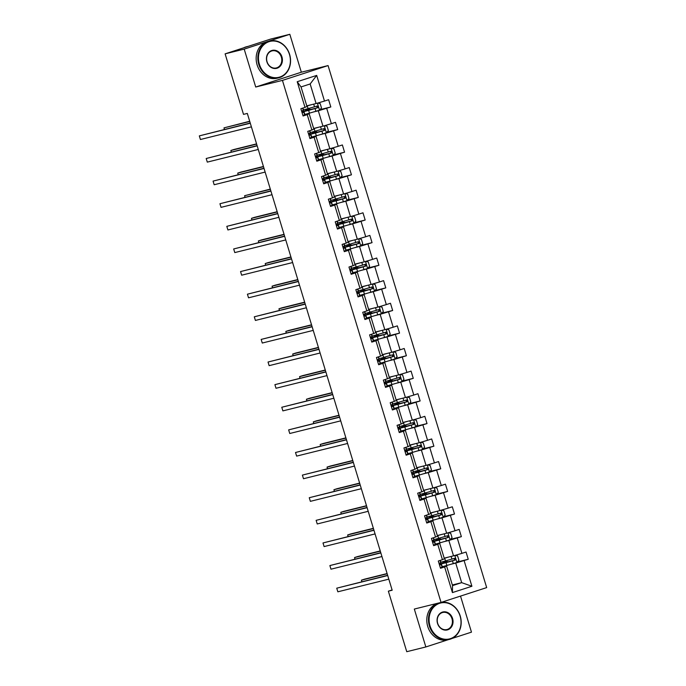 <?xml version="1.0" encoding="UTF-8"?>
<svg xmlns="http://www.w3.org/2000/svg" width="686" height="686" viewBox="0 0 686 686"><rect width="100%" height="100%" fill="white"/><g stroke="black" fill="none" stroke-linecap="round" stroke-linejoin="round"><path stroke-width="1.03" d="M289.826 34.3L244.199 49.118L255.715 87.028L301.343 72.21L289.826 34.3L270.738 39.042L225.111 53.851L243.504 114.373L247.32 113.43L392.178 590.226L388.362 591.178L406.755 651.7L425.843 646.958L448.19 639.704M301.343 72.21L328.071 65.573L486.674 587.602L441.047 602.419L282.443 80.391L328.071 65.573M452.048 638.452L471.471 632.149L460.52 596.1M244.199 49.118L225.111 53.851M306.779 105.85L316.1 103.543L310.158 83.966L316.692 75.4L324.487 101.065L328.62 99.719L330.824 106.965L319.968 109.666M316.1 103.543L324.487 101.065M313.648 128.471L322.977 126.155L318.304 110.789L330.824 106.965M326.69 108.311L331.364 123.677L335.488 122.331L337.692 129.585L326.836 132.278M320.525 151.083L329.846 148.768L325.173 133.401L337.692 129.585M333.559 130.923L338.232 146.29L342.365 144.952L344.561 152.198L333.713 154.89M327.394 173.695L336.715 171.38L332.05 156.014L344.561 152.198M340.436 153.535L345.101 168.91L349.234 167.564L351.438 174.81L340.582 177.511M334.262 196.316L343.583 194.001L338.918 178.634L351.438 174.81M347.305 176.156L351.969 191.523L356.103 190.176L358.306 197.431L347.45 200.123M341.131 218.928L350.46 216.613L345.787 201.247L358.306 197.431M354.173 198.769L358.847 214.135L362.98 212.797L365.175 220.043L354.319 222.736M348.008 241.541L357.329 239.225L352.664 223.859L365.175 220.043M361.05 221.381L365.715 236.747L369.848 235.409L372.052 242.655L361.196 245.356M354.876 264.161L364.197 261.846L359.533 246.48L372.052 242.655M367.919 244.002L372.584 259.368L376.717 258.022L378.921 265.276L368.065 267.969M361.745 286.774L371.075 284.458L366.401 269.092L378.921 265.276M374.788 266.614L379.461 281.98L383.585 280.643L385.789 287.888L374.933 290.581M368.622 309.386L377.943 307.071L373.27 291.704L385.789 287.888M381.656 289.226L386.329 304.593L390.463 303.255L392.658 310.501L381.81 313.193M375.491 331.998L384.812 329.692L380.147 314.325L392.658 310.501M388.533 311.847L393.198 327.213L397.331 325.867L399.535 333.122L388.679 335.814M382.359 354.619L391.68 352.304L387.015 336.937L399.535 333.122M395.402 334.459L400.067 349.826L404.2 348.488L406.404 355.734L395.548 358.426M389.228 377.231L398.557 374.916L393.884 359.55L406.404 355.734M402.27 357.072L406.944 372.438L411.068 371.1L413.272 378.346L402.416 381.039M396.105 399.844L405.426 397.537L400.753 382.171L413.272 378.346M409.139 379.692L413.812 395.059L417.945 393.713L420.149 400.958L409.293 403.66M402.974 422.465L412.295 420.149L407.63 404.783L420.149 400.958M416.016 402.305L420.681 417.671L424.814 416.333L427.018 423.579L416.162 426.272M409.842 445.077L419.163 442.762L414.498 427.395L427.018 423.579M422.885 424.917L427.55 440.283L431.683 438.946L433.886 446.192L423.03 448.884M416.719 467.689L426.04 465.382L421.367 450.007L433.886 446.192M429.753 447.538L434.427 462.904L438.56 461.558L440.755 468.804L429.899 471.505M423.588 490.31L432.909 487.995L428.244 472.628L440.755 468.804M436.63 470.15L441.295 485.517L445.428 484.17L447.632 491.425L436.776 494.117M430.456 512.922L439.777 510.607L435.113 495.241L447.632 491.425M443.499 492.762L448.164 508.129L452.297 506.791L454.501 514.037L443.645 516.73M437.325 535.534L446.655 533.219L441.981 517.853L454.501 514.037M450.368 515.375L455.041 530.75L459.166 529.403L461.369 536.649L450.513 539.35M444.202 558.155L453.523 555.84L448.85 540.474L461.369 536.649M457.236 537.995L461.91 553.362L466.043 552.016L468.238 559.27L457.39 561.963M452.348 584.969L461.669 582.654L455.727 563.086L468.238 559.27M464.113 560.608L471.908 586.264L452.426 592.593L444.622 566.936L440.498 568.274L438.294 561.028L442.427 559.69L437.754 544.324L433.621 545.662L431.425 538.416L435.55 537.069L430.885 521.703L426.752 523.049L424.548 515.795L428.681 514.457L424.017 499.091L419.883 500.428L417.68 493.183L421.813 491.845L417.139 476.478L413.006 477.816L410.811 470.57L414.936 469.224L410.271 453.858L406.138 455.204L403.934 447.949L408.067 446.612L403.402 431.245L399.269 432.583L397.065 425.337L401.199 423.999L396.525 408.633L392.401 409.971L390.197 402.725L394.33 401.379L389.657 386.012L385.523 387.358L383.328 380.113L387.453 378.766L382.788 363.4L378.655 364.746L376.451 357.492L380.584 356.154L375.919 340.788L371.786 342.125L369.583 334.879L373.716 333.533L369.042 318.167L364.918 319.513L362.714 312.267L366.847 310.921L362.174 295.555L358.041 296.901L355.837 289.646L359.97 288.309L355.305 272.942L351.172 274.28L348.968 267.034L353.101 265.696L348.437 250.33L344.303 251.668L342.1 244.422L346.233 243.076L341.559 227.709L337.426 229.055L335.231 221.801L339.356 220.463L334.691 205.097L330.558 206.435L328.354 199.189L332.487 197.851L327.822 182.485L323.689 183.822L321.485 176.576L325.618 175.23L320.945 159.864L316.821 161.21L314.617 153.956L318.75 152.618L314.077 137.251L309.943 138.589L307.748 131.343L311.873 130.006L307.208 114.639L303.075 115.977L300.871 108.731L305.004 107.385L297.21 81.728L316.692 75.4M311.873 130.006L313.845 129.114L309.18 113.747L304.764 114.845M309.18 113.747L307.208 114.639M313.888 111.887L318.304 110.789M322.977 126.155L331.364 123.677M318.75 152.618L320.722 151.735L316.049 136.368L311.633 137.466M316.049 136.368L314.077 137.251M320.756 134.499L325.173 133.401M329.846 148.768L338.232 146.29M325.618 175.23L327.591 174.347L322.917 158.981L318.501 160.078M322.917 158.981L320.945 159.864M327.625 157.111L332.05 156.014M336.715 171.38L345.101 168.91M332.487 197.851L334.459 196.959L329.795 181.593L325.37 182.69M329.795 181.593L327.822 182.485M334.502 179.732L338.918 178.634M343.583 194.001L351.969 191.523M339.356 220.463L341.328 219.58L336.663 204.214L332.247 205.311M336.663 204.214L334.691 205.097M341.371 202.344L345.787 201.247M350.46 216.613L358.847 214.135M346.233 243.076L348.205 242.192L343.532 226.826L339.116 227.924M343.532 226.826L341.559 227.709M348.239 224.957L352.664 223.859M357.329 239.225L365.715 236.747M353.101 265.696L355.074 264.805L350.409 249.438L345.984 250.536M350.409 249.438L348.437 250.33M355.108 247.577L359.533 246.48M364.197 261.846L372.584 259.368M359.97 288.309L361.942 287.425L357.277 272.059L352.853 273.148M357.277 272.059L355.305 272.942M361.985 270.19L366.401 269.092M371.075 284.458L379.461 281.98M366.847 310.921L368.819 310.038L364.146 294.671L359.73 295.769M364.146 294.671L362.174 295.555M368.854 292.802L373.27 291.704M377.943 307.071L386.329 304.593M373.716 333.533L375.688 332.65L371.015 317.284L366.598 318.381M371.015 317.284L369.042 318.167M375.722 315.423L380.147 314.325M384.812 329.692L393.198 327.213M380.584 356.154L382.556 355.271L377.892 339.896L373.467 340.993M377.892 339.896L375.919 340.788M382.599 338.035L387.015 336.937M391.68 352.304L400.067 349.826M387.453 378.766L389.425 377.883L384.76 362.517L380.344 363.614M384.76 362.517L382.788 363.4M389.468 360.647L393.884 359.55M398.557 374.916L406.944 372.438M394.33 401.379L396.302 400.495L391.629 385.129L387.213 386.227M391.629 385.129L389.657 386.012M396.337 383.26L400.753 382.171M405.426 397.537L413.812 395.059M401.199 423.999L403.171 423.108L398.506 407.741L394.081 408.839M398.506 407.741L396.525 408.633M403.205 405.88L407.63 404.783M412.295 420.149L420.681 417.671M408.067 446.612L410.039 445.728L405.375 430.362L400.95 431.46M405.375 430.362L403.402 431.245M410.082 428.493L414.498 427.395M419.163 442.762L427.55 440.283M414.936 469.224L416.916 468.341L412.243 452.974L407.827 454.072M412.243 452.974L410.271 453.858M416.951 451.105L421.367 450.007M426.04 465.382L434.427 462.904M421.813 491.845L423.785 490.953L419.112 475.587L414.696 476.684M419.112 475.587L417.139 476.478M423.819 473.726L428.244 472.628M432.909 487.995L441.295 485.517M428.681 514.457L430.654 513.574L425.989 498.208L421.564 499.305M425.989 498.208L424.017 499.091M430.688 496.338L435.113 495.241M439.777 510.607L448.164 508.129M435.55 537.069L437.522 536.186L432.857 520.82L428.441 521.917M432.857 520.82L430.885 521.703M437.565 518.95L441.981 517.853M446.655 533.219L455.041 530.75M442.427 559.69L444.399 558.798L439.726 543.432L435.31 544.53M439.726 543.432L437.754 544.324M444.434 541.571L448.85 540.474M453.523 555.84L461.91 553.362M452.426 592.593L452.546 585.621L446.595 566.053L442.178 567.15M446.595 566.053L444.622 566.936M255.715 87.028L282.443 80.391M441.047 602.419L414.318 609.057L425.843 646.958M392.1 589.96L388.362 591.178M310.158 83.966L301.034 86.933L306.976 106.502L305.004 107.385M451.302 564.184L455.727 563.086M452.546 585.621L461.669 582.654L471.908 586.264M297.21 81.728L301.034 86.933M440.369 567.879L442.307 566.928L441.475 564.175L439.606 564.527M387.65 575.314L336.74 588.185L387.719 575.528M337.846 591.804L336.74 588.185L337.846 591.804L388.816 579.155M440.944 562.434L440.318 560.368L440.944 562.443L439.829 563.112L440.361 564.852L441.467 564.184L442.307 566.945M444.674 561.199A0.909 0.472 -108 0 0 444.682 561.217A0.909 0.472 -108 0 0 445.403 561.971L447.435 561.517L444.074 563.172M455.127 555.36L457.596 555.917L458.917 560.265L456.885 562.511L446.878 565.453L446.046 562.7L439.632 564.304L443.799 562.494A0.909 0.472 72 0 1 443.079 561.74A0.909 0.472 72 0 1 443.053 561.654M447.289 557.384L444.228 558.258M449.107 556.938L444.254 558.327M446.878 565.453L442.247 566.722M446.046 562.7L455.032 560.085C455.933 559.167 455.753 558.584 454.501 558.344L440.884 562.228M387.118 573.556L364.489 579.173L361.411 580.176L361.874 581.711M453.403 558.618C454.784 558.824 454.955 559.407 453.935 560.359L443.953 562.777M387.178 573.779L361.411 580.176L361.831 581.719M430.011 625.846A18.496 15.804 76.1 0 0 450.428 638.649A18.496 15.804 76.1 0 0 460.1 616.071A18.496 15.804 76.1 0 0 439.683 603.277A18.496 15.804 76.1 0 0 430.011 625.846M460.246 616.011A18.951 16.198 -103.9 0 1 449.39 639.403A18.951 16.198 -103.9 0 1 429.41 626.018A18.951 16.198 -103.9 0 1 440.266 602.625A18.951 16.198 -103.9 0 1 460.246 616.011M437.531 623.403A9.244 7.906 -103.9 0 1 442.367 612.118A9.244 7.906 -103.9 0 1 452.58 618.515A9.244 7.906 -103.9 0 1 447.744 629.799A9.244 7.906 -103.9 0 1 437.531 623.403M451.98 618.695A8.789 7.512 76.1 0 0 442.71 612.487A8.789 7.512 76.1 0 0 437.677 623.342A8.789 7.512 76.1 0 0 446.946 629.551A8.789 7.512 76.1 0 0 451.98 618.695M449.39 639.403L447.709 639.824A18.951 16.198 -103.9 0 1 427.73 626.438A18.951 16.198 -103.9 0 1 438.586 603.045L440.266 602.625M259.385 64.244A18.496 15.804 76.1 0 0 279.802 77.038A18.496 15.804 76.1 0 0 289.475 54.468A18.496 15.804 76.1 0 0 269.058 41.666A18.496 15.804 76.1 0 0 259.385 64.244M289.612 54.408A18.951 16.198 -103.9 0 1 278.765 77.801A18.951 16.198 -103.9 0 1 258.785 64.415A18.951 16.198 -103.9 0 1 269.632 41.023A18.951 16.198 -103.9 0 1 289.612 54.408M266.905 61.8A9.244 7.906 -103.9 0 1 271.742 50.515A9.244 7.906 -103.9 0 1 281.955 56.912A9.244 7.906 -103.9 0 1 277.118 68.197A9.244 7.906 -103.9 0 1 266.905 61.8M281.354 57.092A8.789 7.512 76.1 0 0 272.085 50.875A8.789 7.512 76.1 0 0 267.051 61.731A8.789 7.512 76.1 0 0 276.321 67.948A8.789 7.512 76.1 0 0 281.354 57.092M278.765 77.801L277.084 78.221A18.951 16.198 -103.9 0 1 257.104 64.836A18.951 16.198 -103.9 0 1 267.952 41.434L269.632 41.023M246.72 46.837A18.951 16.198 -103.9 0 1 248.383 46.296L246.574 46.742A18.951 16.198 -103.9 0 0 243.641 47.84M433.501 545.259L435.439 544.307L434.607 541.554L432.737 541.914M433.449 537.755L434.075 539.813L432.96 540.491L433.483 542.232L434.607 541.554M380.781 552.693L329.872 565.564L380.841 552.916M330.978 569.191L329.872 565.564L330.978 569.191L381.948 556.543M426.632 522.646L428.57 521.694L427.73 518.942L425.869 519.302M373.904 530.081L323.003 542.952L373.973 530.304M324.101 546.579L323.003 542.952L324.101 546.579L375.07 533.922M427.207 517.201L426.581 515.143L427.207 517.201L426.083 517.879L426.615 519.619L427.73 518.959L428.561 521.712M437.805 538.587A0.909 0.472 -108 0 0 437.805 538.604A0.909 0.472 -108 0 0 438.526 539.359L440.558 538.904L437.205 540.559M448.258 532.748L450.719 533.296L452.048 537.653L450.016 539.899L440.009 542.84L439.169 540.088L432.763 541.691L436.931 539.882A0.909 0.472 72 0 1 436.202 539.127A0.909 0.472 72 0 1 436.185 539.042M440.421 534.771L437.359 535.646M442.23 534.317L437.385 535.715M440.009 542.84L435.378 544.109M439.169 540.088L448.164 537.472C449.064 536.546 448.884 535.972 447.632 535.732L434.015 539.616M380.241 550.944L357.62 556.56L354.542 557.555L355.005 559.09M446.535 536.006C447.907 536.212 448.087 536.795 447.066 537.738L437.085 540.165M380.31 551.158L354.542 557.555L354.954 559.107M430.928 515.975A0.909 0.472 -108 0 0 430.937 515.992A0.909 0.472 -108 0 0 431.657 516.747L433.689 516.292L430.328 517.947M441.381 510.135L443.851 510.684L445.171 515.032L443.147 517.287L433.14 520.228L432.3 517.476L425.886 519.079L430.053 517.261A0.909 0.472 72 0 1 429.333 516.507A0.909 0.472 72 0 1 429.307 516.429M433.552 512.15L430.491 513.034M435.361 511.705L430.508 513.102M433.14 520.228L428.51 521.497M432.3 517.476L441.295 514.852C442.187 513.934 442.016 513.36 440.764 513.111L427.138 516.995M373.373 528.323L350.752 533.94L347.665 534.943L348.136 536.478M439.666 513.385C441.038 513.6 441.218 514.174 440.189 515.126L430.208 517.544M373.441 528.546L347.665 534.943L348.085 536.486M419.763 500.034L421.684 499.074M420.321 494.58L419.215 495.266L419.746 497.007L420.861 496.338L419 496.681M367.036 507.469L316.135 520.34L367.104 507.683M317.232 523.958L316.135 520.34L317.232 523.958L368.202 511.31M419.695 492.531L420.329 494.597L419.703 492.522M424.059 493.354A0.909 0.472 -108 0 0 424.068 493.371A0.909 0.472 -108 0 0 424.788 494.126L426.821 493.68L423.459 495.326M434.512 487.523L436.982 488.072L438.303 492.419L436.279 494.666L426.263 497.607L425.431 494.855L419.017 496.458L423.185 494.649A0.909 0.472 72 0 1 422.465 493.894A0.909 0.472 72 0 1 422.439 493.809M426.683 489.538L423.622 490.413M428.493 489.092L423.639 490.481M426.263 497.607L421.633 498.876M425.431 494.855L434.418 492.239C435.318 491.322 435.147 490.739 433.895 490.499L420.269 494.383M366.504 505.711L343.883 511.327L340.796 512.331L341.259 513.865M432.789 490.773C434.169 490.979 434.341 491.562 433.32 492.514L423.339 494.932M366.573 505.934L340.796 512.331L341.216 513.874M412.886 477.413L414.824 476.47L413.992 473.709L412.123 474.069M360.167 484.848L309.257 497.719L360.227 485.071M310.364 501.346L309.257 497.719L310.364 501.346L361.333 488.698M413.461 471.968L412.835 469.91L413.461 471.985L412.346 472.645L412.878 474.386L413.984 473.726L414.824 476.478M417.191 470.742A0.909 0.472 -108 0 0 417.191 470.759A0.909 0.472 -108 0 0 417.92 471.514L419.943 471.059L416.591 472.714M427.644 464.902L430.113 465.451L431.434 469.807L429.402 472.054L419.395 474.995L418.563 472.242L412.149 473.846L416.316 472.037A0.909 0.472 72 0 1 415.587 471.282A0.909 0.472 72 0 1 415.57 471.196M419.806 466.926L416.745 467.801M421.616 466.471L416.771 467.869M419.395 474.995L414.764 476.264M418.563 472.242L427.55 469.627C428.45 468.71 428.27 468.126 427.018 467.886L413.401 471.771M359.635 483.098L337.006 488.715L333.928 489.71L334.391 491.245M425.92 468.161C427.301 468.367 427.472 468.95 426.452 469.893L416.471 472.32M359.696 483.313L333.928 489.71L334.348 491.262M406.018 454.801L407.956 453.849L407.115 451.096L405.255 451.457M406.584 449.347L405.477 450.033L406.001 451.774L407.115 451.096M353.29 462.235L302.389 475.106L353.359 462.458M303.495 478.734L302.389 475.106L303.495 478.734L354.465 466.077M405.958 447.298L406.584 449.373L405.966 447.298M410.322 448.13A0.909 0.472 -108 0 0 410.322 448.147A0.909 0.472 -108 0 0 411.043 448.901L413.075 448.447L409.722 450.102M420.775 442.29L423.236 442.839L424.557 447.186L422.533 449.441L412.526 452.383L411.686 449.63L405.28 451.234L409.439 449.424A0.909 0.472 72 0 1 408.719 448.661A0.909 0.472 72 0 1 408.693 448.584M412.938 444.305L409.876 445.188M414.747 443.859L409.902 445.257M412.526 452.383L407.896 453.652M411.686 449.63L420.681 447.006C421.581 446.089 421.401 445.514 420.149 445.265L406.532 449.159M352.758 460.486L330.137 466.094L327.05 467.097L327.522 468.632M419.052 445.54C420.424 445.754 420.604 446.329 419.583 447.281L409.602 449.699M352.827 460.7L327.05 467.097L327.471 468.649M399.149 432.189L401.07 431.228M399.715 426.761L399.089 424.685L399.724 426.743L398.6 427.421L399.132 429.162L400.247 428.493L398.386 428.844M346.421 439.623L295.52 452.494L346.49 439.837M296.618 456.113L295.52 452.494L296.618 456.113L347.588 443.465M403.445 425.509A0.909 0.472 -108 0 0 403.454 425.526A0.909 0.472 -108 0 0 404.174 426.289L406.206 425.835L402.845 427.481M413.898 419.678L416.368 420.226L417.688 424.574L415.665 426.821L405.658 429.77L404.817 427.009L398.403 428.613L402.571 426.803A0.909 0.472 72 0 1 401.85 426.049A0.909 0.472 72 0 1 401.825 425.963M406.069 421.693L403.008 422.567M407.878 421.247L403.025 422.636M405.658 429.77L401.027 431.031M404.817 427.009L413.804 424.394C414.704 423.476 414.533 422.893 413.281 422.653L399.655 426.538M345.89 437.865L323.269 443.482L320.182 444.485L320.654 446.02M412.183 422.928C413.555 423.133 413.735 423.716 412.706 424.668L402.725 427.086M345.958 438.088L320.182 444.485L320.602 446.029M392.281 409.576L394.201 408.607M392.838 404.114L391.732 404.809L392.263 406.541L393.189 406.181L391.509 406.223M339.553 417.011L288.652 429.873L339.621 417.225M289.749 433.501L288.652 429.873L289.749 433.501L340.719 420.852M392.846 404.131L392.221 402.065L392.846 404.14M396.577 402.896A0.909 0.472 -108 0 0 396.585 402.914A0.909 0.472 -108 0 0 397.305 403.668L399.338 403.214L395.976 404.869M407.03 397.057L409.499 397.614L410.82 401.962L408.796 404.208L398.78 407.15L397.949 404.397L391.535 406.001L395.702 404.191A0.909 0.472 72 0 1 394.982 403.437A0.909 0.472 72 0 1 394.956 403.351M399.201 399.08L396.139 399.955M401.01 398.626L396.156 400.024M398.78 407.15L394.15 408.419M397.949 404.397L406.935 401.782C407.836 400.864 407.656 400.281 406.404 400.041L392.786 403.925M339.021 415.253L316.392 420.87L313.313 421.864L313.776 423.408M405.306 400.315C406.687 400.521 406.858 401.104 405.838 402.056L395.856 404.474M339.081 415.476L313.313 421.864L313.734 423.416M385.403 386.955L387.341 386.004L386.51 383.251L384.64 383.611M332.684 394.39L281.775 407.261L332.744 394.613M282.881 410.888L281.775 407.261L282.881 410.888L333.85 398.232M385.978 381.527L385.343 379.452L385.978 381.51L384.863 382.188L385.386 383.928L386.501 383.268L387.341 386.021M389.708 380.284A0.909 0.472 -108 0 0 389.708 380.301A0.909 0.472 -108 0 0 390.437 381.056L392.461 380.601L389.108 382.256M400.161 374.445L402.622 374.993L403.951 379.341L401.919 381.596L391.912 384.537L391.071 381.785L384.666 383.388L388.833 381.579A0.909 0.472 72 0 1 388.105 380.816A0.909 0.472 72 0 1 388.087 380.739M392.323 376.468L389.262 377.343M394.133 376.014L389.288 377.411M391.912 384.537L387.281 385.806M391.071 381.785L400.067 379.161C400.967 378.243 400.787 377.669 399.535 377.429L385.918 381.313M332.144 392.641L309.523 398.249L306.445 399.252L306.908 400.787M398.437 377.694C399.818 377.909 399.989 378.483 398.969 379.435L388.988 381.862M332.213 392.855L306.445 399.252L306.856 400.804M378.535 364.343L380.464 363.383M378.475 356.84L379.109 358.898L377.995 359.575L378.518 361.316L379.632 360.647L377.772 360.999M325.807 371.778L274.906 384.649L325.876 371.992M276.004 388.267L274.906 384.649L276.004 388.267L326.973 375.619M371.666 341.731L373.587 340.762M372.232 336.294L371.606 334.219L372.232 336.294L371.117 336.963L371.649 338.695L372.764 338.035L370.903 338.378M318.939 349.165L268.037 362.028L319.007 349.38M269.135 365.655L268.037 362.028L269.135 365.655L320.105 353.007M364.789 319.11L366.718 318.15M365.355 313.656L364.249 314.342L364.781 316.083L365.707 315.723L364.026 315.766M312.07 326.545L261.16 339.416L312.139 326.768M262.266 343.043L261.16 339.416L262.266 343.043L313.236 330.386M365.364 313.665L364.738 311.607L365.364 313.682M357.921 296.498L359.858 295.546L359.027 292.793L357.157 293.154M305.193 303.932L254.292 316.803L305.261 304.155M255.398 320.431L254.292 316.803L255.398 320.431L306.368 307.774M358.486 291.07L357.86 288.995L358.495 291.053L357.38 291.73L357.903 293.471L359.018 292.811L359.858 295.563M351.052 273.885L352.99 272.934L352.15 270.181L350.289 270.533M298.324 281.32L247.423 294.191L298.393 281.534M248.521 297.81L247.423 294.191L248.521 297.81L299.49 285.162M350.992 266.382L351.626 268.44L350.503 269.118L351.035 270.859L352.15 270.19L352.981 272.942M344.183 251.265L346.104 250.304M344.749 245.837L344.115 243.762L344.749 245.82L343.635 246.497L344.166 248.238L345.281 247.577L343.42 247.92M291.456 258.699L240.554 271.57L291.524 258.922M241.652 275.197L240.554 271.57L241.652 275.197L292.622 262.549M337.306 228.652L339.244 227.701L338.412 224.948L336.543 225.308M284.587 236.087L233.677 248.958L284.647 236.31M234.784 252.585L233.677 248.958L234.784 252.585L285.753 239.929M337.872 223.199L336.766 223.885L337.289 225.625L338.404 224.965L339.244 227.718M330.438 206.04L332.376 205.088L331.535 202.336L329.674 202.687M277.71 213.475L226.809 226.346L277.779 213.689M227.906 229.964L226.809 226.346L227.906 229.964L278.885 217.316M330.995 200.586L329.897 201.272L330.42 203.013L331.535 202.344L332.376 205.105M323.569 183.419L325.507 182.467L324.667 179.715L322.806 180.075M270.841 190.854L219.94 203.725L270.91 191.077M221.038 207.352L219.94 203.725L221.038 207.352L272.008 194.704M324.135 177.974L323.509 175.916L324.135 177.991L323.02 178.652L323.552 180.392L324.667 179.732L325.498 182.485M316.692 160.807L318.621 159.847M317.258 155.353L316.152 156.039L316.683 157.78L317.609 157.42L315.929 157.463M263.973 168.242L213.072 181.113L264.041 168.464M214.169 184.74L213.072 181.113L214.169 184.74L265.139 172.083M317.266 155.362L316.64 153.304L317.266 155.379M382.831 357.672A0.909 0.472 -108 0 0 382.839 357.68A0.909 0.472 -108 0 0 383.56 358.444L385.592 357.989L382.239 359.635M393.284 351.832L395.753 352.381L397.074 356.729L395.05 358.984L385.043 361.925L384.203 359.164L377.789 360.776L381.956 358.958A0.909 0.472 72 0 1 381.236 358.203A0.909 0.472 72 0 1 381.21 358.118M385.455 353.847L382.394 354.722M387.264 353.401L382.411 354.791M385.043 361.925L380.413 363.186M384.203 359.164L393.198 356.549C394.09 355.631 393.918 355.048 392.666 354.808L379.049 358.692M325.275 370.02L302.655 375.636L299.568 376.64L300.039 378.175M391.569 355.082C392.941 355.288 393.121 355.871 392.092 356.823L382.119 359.241M325.344 370.243L299.568 376.64L299.988 378.183M375.962 335.051A0.909 0.472 -108 0 0 375.971 335.068A0.909 0.472 -108 0 0 376.691 335.823L378.723 335.368L375.362 337.023M386.415 329.211L388.885 329.769L390.205 334.116L388.182 336.363L378.166 339.304L377.334 336.552L370.92 338.155L375.088 336.346A0.909 0.472 72 0 1 374.367 335.591A0.909 0.472 72 0 1 374.342 335.505M378.586 331.235L375.525 332.11M380.396 330.789L375.542 332.178M378.166 339.304L373.536 340.573M377.334 336.552L386.321 333.936C387.221 333.019 387.05 332.436 385.798 332.195L372.172 336.08M318.407 347.408L295.786 353.024L292.699 354.027L293.162 355.562M384.7 332.47C386.072 332.676 386.252 333.259 385.223 334.211L375.242 336.629M318.476 347.63L292.699 354.027L293.119 355.571M369.094 312.439A0.909 0.472 -108 0 0 369.094 312.456A0.909 0.472 -108 0 0 369.823 313.21L371.846 312.756L368.493 314.411M379.547 306.599L382.016 307.148L383.337 311.495L381.305 313.751L371.298 316.692L370.466 313.939L364.052 315.543L368.219 313.734A0.909 0.472 72 0 1 367.49 312.97A0.909 0.472 72 0 1 367.473 312.893M371.709 308.623L368.648 309.497M373.518 308.168L368.674 309.566M371.298 316.692L366.667 317.961M370.466 313.939L379.452 311.315C380.353 310.398 380.173 309.823 378.921 309.583L365.304 313.468M311.538 324.795L288.909 330.412L285.83 331.407L286.294 332.942M377.823 309.849C379.204 310.063 379.375 310.638 378.355 311.59L368.373 314.017M311.598 325.01L285.83 331.407L286.251 332.959M362.225 289.826A0.909 0.472 -108 0 0 362.225 289.835A0.909 0.472 -108 0 0 362.945 290.598L364.978 290.144L361.625 291.79M372.678 283.987L375.139 284.536L376.46 288.883L374.436 291.138L364.429 294.08L363.589 291.318L357.183 292.931L361.342 291.113A0.909 0.472 72 0 1 360.622 290.358A0.909 0.472 72 0 1 360.604 290.272M364.841 286.002L361.779 286.877M366.65 285.556L361.805 286.954M364.429 294.08L359.798 295.34M363.589 291.318L372.584 288.703C373.484 287.786 373.304 287.202 372.052 286.962L358.435 290.847M304.661 302.174L282.04 307.791L278.962 308.794L279.425 310.329M370.955 287.237C372.327 287.443 372.507 288.026 371.486 288.978L361.505 291.396M304.73 302.397L278.962 308.794L279.374 310.338M355.348 267.206A0.909 0.472 -108 0 0 355.357 267.223A0.909 0.472 -108 0 0 356.077 267.977L358.109 267.523L354.748 269.178M365.801 261.366L368.271 261.923L369.591 266.271L367.567 268.518L357.56 271.459L356.72 268.706L350.306 270.31L354.473 268.5A0.909 0.472 72 0 1 353.753 267.746A0.909 0.472 72 0 1 353.727 267.66M357.972 263.39L354.911 264.264M359.781 262.944L354.928 264.333M357.56 271.459L352.93 272.728M356.72 268.706L365.707 266.091C366.607 265.173 366.435 264.59 365.184 264.35L351.558 268.235M297.793 279.562L275.172 285.179L272.085 286.182L272.556 287.717M364.086 264.625C365.458 264.83 365.638 265.413 364.609 266.365L354.628 268.783M297.861 279.785L272.085 286.182L272.505 287.726M348.479 244.593A0.909 0.472 -108 0 0 348.488 244.61A0.909 0.472 -108 0 0 349.208 245.365L351.241 244.911L347.879 246.566M358.932 238.754L361.402 239.303L362.723 243.659L360.699 245.905L350.683 248.846L349.851 246.094L343.437 247.697L347.605 245.888A0.909 0.472 72 0 1 346.884 245.134A0.909 0.472 72 0 1 346.859 245.048M351.103 240.777L348.042 241.652M352.913 240.323L348.059 241.721M350.683 248.846L346.053 250.116M349.851 246.094L358.838 243.479C359.738 242.552 359.567 241.978 358.315 241.738L344.689 245.622M290.924 256.95L268.295 262.567L265.216 263.561L265.679 265.096M357.209 242.004C358.589 242.218 358.761 242.793 357.74 243.744L347.759 246.171M290.993 257.164L265.216 263.561L265.636 265.113M341.611 221.981A0.909 0.472 -108 0 0 341.611 221.998A0.909 0.472 -108 0 0 342.34 222.753L344.363 222.298L341.011 223.945M352.064 216.141L354.533 216.69L355.854 221.038L353.822 223.293L343.815 226.234L342.974 223.473L336.569 225.085L340.736 223.267A0.909 0.472 72 0 1 340.007 222.513A0.909 0.472 72 0 1 339.99 222.427M344.226 218.157L341.165 219.04M346.036 217.711L341.191 219.108M343.815 226.234L339.184 227.495M342.974 223.473L351.969 220.858C352.87 219.94 352.69 219.357 351.438 219.117L337.821 223.001M284.047 234.329L261.426 239.946L258.348 240.949L258.811 242.484M350.34 219.391C351.721 219.606 351.892 220.18 350.872 221.132L340.891 223.55M284.115 234.552L258.348 240.949L258.768 242.492M334.742 199.36A0.909 0.472 -108 0 0 334.742 199.377A0.909 0.472 -108 0 0 335.463 200.132L337.495 199.677L334.142 201.332M345.195 193.521L347.656 194.078L348.977 198.426L346.953 200.672L336.946 203.613L336.106 200.861L329.7 202.464L333.859 200.655A0.909 0.472 72 0 1 333.139 199.9A0.909 0.472 72 0 1 333.113 199.815M337.358 195.544L334.296 196.419M339.167 195.098L334.314 196.488M336.946 203.613L332.316 204.882M336.106 200.861L345.101 198.245C346.001 197.328 345.821 196.745 344.569 196.505L330.952 200.389M277.178 211.717L254.557 217.333L251.47 218.337L251.942 219.872M343.472 196.779C344.844 196.985 345.024 197.568 344.003 198.52L334.022 200.938M277.247 211.94L251.47 218.337L251.891 219.88M327.865 176.748A0.909 0.472 -108 0 0 327.874 176.765A0.909 0.472 -108 0 0 328.594 177.52L330.626 177.065L327.265 178.72M338.318 170.908L340.788 171.457L342.108 175.813L340.085 178.06L330.069 181.001L329.237 178.249L322.823 179.852L326.99 178.043A0.909 0.472 72 0 1 326.27 177.288A0.909 0.472 72 0 1 326.244 177.202M330.489 172.932L327.428 173.807M332.298 172.478L327.445 173.875M330.069 181.001L325.447 182.27M329.237 178.249L338.224 175.633C339.124 174.707 338.953 174.133 337.701 173.892L324.075 177.777M270.31 189.104L244.602 195.716L245.074 197.251M336.603 174.167C337.975 174.373 338.155 174.956 337.126 175.899L327.145 178.326M270.378 189.319L244.602 195.716L245.022 197.268M320.997 154.136A0.909 0.472 -108 0 0 321.005 154.153A0.909 0.472 -108 0 0 321.725 154.907L323.758 154.453L320.396 156.099M331.449 148.296L333.919 148.845L335.24 153.192L333.216 155.448L323.2 158.389L322.369 155.636L315.954 157.24L320.122 155.422A0.909 0.472 72 0 1 319.402 154.667A0.909 0.472 72 0 1 319.376 154.59M323.62 150.311L320.551 151.194M325.43 149.865L320.576 151.263M323.2 158.389L318.57 159.658M322.369 155.636L331.355 153.012C332.256 152.095 332.075 151.52 330.824 151.272L317.206 155.156M263.441 166.484L240.812 172.1L237.733 173.104L238.196 174.638M329.726 151.546C331.106 151.76 331.278 152.335 330.258 153.287L320.276 155.705M263.501 166.707L237.733 173.104L238.153 174.647M309.823 138.195L311.761 137.243L310.93 134.49L309.06 134.842M257.104 145.629L206.194 158.5L257.164 145.844M207.301 162.119L206.194 158.5L207.301 162.119L258.27 149.471M310.389 132.741L309.283 133.427L309.806 135.168L310.921 134.499L311.761 137.26M314.128 131.515A0.909 0.472 -108 0 0 314.128 131.532A0.909 0.472 -108 0 0 314.848 132.287L316.881 131.832L313.528 133.487M324.581 125.684L327.042 126.233L328.371 130.58L326.339 132.827L316.332 135.768L315.491 133.015L309.086 134.619L313.253 132.81A0.909 0.472 72 0 1 312.524 132.055A0.909 0.472 72 0 1 312.507 131.969M316.743 127.699L313.682 128.574M318.553 127.253L313.708 128.642M316.332 135.768L311.701 137.037M315.491 133.015L324.487 130.4C325.387 129.483 325.207 128.899 323.955 128.659L310.338 132.544M256.564 143.871L233.943 149.488L230.865 150.491L231.328 152.026M322.857 128.934C324.229 129.139 324.409 129.723 323.389 130.674L313.408 133.093M256.633 144.094L230.865 150.491L231.276 152.035M302.955 115.574L304.884 114.613M303.512 110.12L302.406 110.806L302.938 112.547L304.052 111.887L302.192 112.23M250.227 123.008L199.326 135.879L250.296 123.231M200.423 139.507L199.326 135.879L200.423 139.507L251.393 126.859M303.529 110.129L302.903 108.071L303.521 110.146M307.251 108.903A0.909 0.472 -108 0 0 307.259 108.92A0.909 0.472 -108 0 0 307.98 109.674L310.012 109.22L306.651 110.875M317.704 103.063L320.173 103.612L321.494 107.968L319.47 110.214L309.463 113.156L308.623 110.403L302.209 112.007L306.376 110.197A0.909 0.472 72 0 1 305.656 109.443A0.909 0.472 72 0 1 305.63 109.357M309.875 105.087L306.814 105.961M311.684 104.632L306.831 106.03M309.463 113.156L304.833 114.425M308.623 110.403L317.618 107.788C318.51 106.87 318.338 106.287 317.086 106.047L303.461 109.931M249.695 121.259L223.988 127.87L224.459 129.405M315.989 106.321C317.361 106.527 317.541 107.11 316.512 108.054L306.531 110.48M249.764 121.473L223.988 127.87L224.408 129.422M441.287 564.484L442.118 567.236M440.06 560.453L440.755 562.743M456.936 562.46L454.809 555.454M445.514 560.959L444.674 558.207M446.029 562.074L446.192 562.589M451.937 559.116L451.122 556.432M453.309 563.609L452.468 560.856M453.935 560.359L455.032 560.085M443.799 562.494L445.403 561.971M434.598 541.571L435.439 544.324M433.441 537.755L434.075 539.831M434.41 541.871L435.25 544.624M433.192 537.841L433.886 540.131M427.541 519.259L428.381 522.012M426.315 515.229L427.018 517.518M450.067 539.839L447.941 532.842M438.646 538.347L437.805 535.595M439.16 539.453L439.314 539.976M445.068 536.503L444.254 533.819M446.432 540.997L445.6 538.236M447.066 537.738L448.164 537.472M436.931 539.882L438.526 539.359M443.199 517.227L441.072 510.23M431.768 515.735L430.937 512.974M432.291 516.841L432.446 517.355M438.2 513.883L437.385 511.207M439.563 518.376L438.723 515.623M440.189 515.126L441.295 514.852M430.053 517.261L431.657 516.747M421.701 499.082L420.861 496.33L421.693 499.099M420.672 496.638L421.504 499.391M419.446 492.608L420.141 494.898M436.33 494.615L434.204 487.609M424.9 493.114L424.068 490.361M425.414 494.229L425.577 494.743M431.323 491.27L430.508 488.586M432.695 495.764L431.854 493.011M433.32 492.514L434.418 492.239M423.185 494.649L424.788 494.126M413.804 474.026L414.636 476.779M412.578 469.996L413.272 472.285M429.453 472.002L427.327 464.997M418.031 470.502L417.191 467.749M418.546 471.608L418.7 472.131M424.454 468.658L423.639 465.974M425.817 473.151L424.986 470.39M426.452 469.893L427.55 469.627M416.316 472.037L417.92 471.514M407.115 451.114L407.956 453.866M406.927 451.414L407.767 454.166M405.709 447.383L406.404 449.673M422.585 449.381L420.458 442.384M411.163 447.889L410.322 445.137M411.677 448.996L411.832 449.51M417.585 446.037L416.771 443.362M418.949 450.531L418.117 447.778M419.583 447.281L420.681 447.006M409.439 449.424L411.043 448.901M400.247 428.493L401.078 431.254L400.247 428.484M400.058 428.793L400.898 431.554M398.832 424.763L399.526 427.052M415.716 426.769L413.589 419.763M404.286 425.269L403.454 422.516M404.809 426.383L404.963 426.898M410.717 423.425L409.902 420.741M412.08 427.918L411.24 425.166M412.706 424.668L413.804 424.394M402.571 426.803L404.174 426.289M393.378 405.88L394.21 408.633L393.378 405.863M393.189 406.181L394.021 408.933M391.963 402.15L392.658 404.44M408.839 404.157L406.712 397.151M397.417 402.656L396.577 399.904M397.931 403.762L398.094 404.286M403.84 400.813L403.025 398.129M405.212 405.306L404.371 402.553M405.838 402.056L406.935 401.782M395.702 404.191L397.305 403.668M386.321 383.568L387.153 386.321M385.095 379.538L385.789 381.828M401.97 381.536L399.844 374.539M390.548 380.044L389.708 377.291M391.063 381.15L391.217 381.665M396.971 378.192L396.156 375.516M398.334 382.685L397.503 379.933M398.969 379.435L400.067 379.161M388.833 381.579L390.437 381.056M379.632 360.647L380.473 363.409L379.632 360.639M379.444 360.947L380.284 363.709M378.218 356.917L378.921 359.207M372.764 338.035L373.596 340.788L372.764 338.018M372.575 338.335L373.416 341.088M371.349 334.305L372.044 336.594M365.887 315.423L366.727 318.175L365.895 315.406M365.707 315.723L366.538 318.476M364.48 311.693L365.175 313.982M358.829 293.102L359.67 295.863M357.612 289.072L358.306 291.37M351.961 270.49L352.801 273.242M350.735 266.46L351.438 268.749M346.121 250.313L345.281 247.56L346.113 250.33M345.092 247.878L345.924 250.63M343.866 243.847L344.561 246.137M337.246 221.149L337.881 223.224L337.255 221.149M338.224 225.257L339.055 228.018M336.998 221.226L337.692 223.525M330.378 198.537L331.004 200.604L330.386 198.528M331.347 202.644L332.187 205.397M330.12 198.614L330.824 200.904M324.478 180.032L325.318 182.785M323.252 176.002L323.946 178.291M317.79 157.12L318.63 159.872M317.609 157.42L318.441 160.172M316.383 153.381L317.078 155.679M395.102 358.924L392.975 351.918M383.671 357.423L382.839 354.671M384.194 358.538L384.349 359.052M390.102 355.58L389.288 352.896M391.466 360.073L390.626 357.32M392.092 356.823L393.198 356.549M381.956 358.958L383.56 358.444M388.233 336.312L386.107 329.306M376.803 334.811L375.971 332.058M377.317 335.917L377.48 336.44M383.234 332.967L382.419 330.283M384.597 337.461L383.757 334.708M385.223 334.211L386.321 333.936M375.088 336.346L376.691 335.823M381.356 313.691L379.229 306.693M369.934 312.199L369.094 309.446M370.449 313.305L370.603 313.819M376.357 310.346L375.542 307.671M377.72 314.84L376.888 312.087M378.355 311.59L379.452 311.315M368.219 313.734L369.823 313.21M374.487 291.078L372.361 284.081M363.065 289.586L362.225 286.825M363.58 290.692L363.734 291.207M369.488 287.734L368.674 285.05M370.852 292.227L370.02 289.475M371.486 288.978L372.584 288.703M361.342 291.113L362.945 290.598M367.619 268.466L365.492 261.46M356.188 266.965L355.357 264.213M356.711 268.072L356.866 268.595M362.62 265.122L361.805 262.438M363.983 269.615L363.143 266.863M364.609 266.365L365.707 266.091M354.473 268.5L356.077 267.977M360.75 245.845L358.615 238.848M349.32 244.353L348.488 241.601M349.834 245.459L349.997 245.982M355.742 242.501L354.928 239.826M357.114 247.003L356.274 244.242M357.74 243.744L358.838 243.479M347.605 245.888L349.208 245.365M353.873 223.233L351.747 216.236M342.451 221.741L341.611 218.98M342.966 222.847L343.12 223.362M348.874 219.889L348.059 217.205M350.237 224.382L349.406 221.629M350.872 221.132L351.969 220.858M340.736 223.267L342.34 222.753M347.005 200.621L344.878 193.615M335.583 199.12L334.742 196.368M336.097 200.235L336.251 200.749M342.005 197.276L341.191 194.592M343.369 201.77L342.537 199.017M344.003 198.52L345.101 198.245M333.859 200.655L335.463 200.132M340.136 178L338.009 171.003M328.705 176.508L327.874 173.755M329.22 177.614L329.383 178.137M335.137 174.664L334.322 171.98M336.5 179.157L335.66 176.396M337.126 175.899L338.224 175.633M326.99 178.043L328.594 177.52M333.259 155.388L331.132 148.39M321.837 153.896L320.997 151.134M322.351 155.002L322.514 155.516M328.26 152.043L327.445 149.368M329.632 156.537L328.791 153.784M330.258 153.287L331.355 153.012M320.122 155.422L321.725 154.907M309.763 130.692L310.398 132.758L309.772 130.683M310.732 134.799L311.573 137.552M309.515 130.769L310.209 133.058M326.39 132.775L324.264 125.77M314.968 131.275L314.128 128.522M315.483 132.389L315.637 132.904M321.391 129.431L320.576 126.747M322.754 133.924L321.923 131.172M323.389 130.674L324.487 130.4M313.253 132.81L314.848 132.287M304.052 111.887L304.884 114.639L304.052 111.869M303.864 112.187L304.704 114.939M302.637 108.156L303.341 110.446M319.522 110.163L317.395 103.157M308.091 108.662L307.259 105.91M308.614 109.769L308.769 110.292M314.522 106.819L313.708 104.135M315.886 111.312L315.046 108.551M316.512 108.054L317.618 107.788M306.376 110.197L307.98 109.674M447.632 562.177L447.435 561.517M440.755 539.556L440.558 538.904M433.886 516.944L433.689 516.292M427.018 494.332L426.821 493.68M420.149 471.711L419.943 471.059M413.272 449.098L413.075 448.447M406.404 426.486L406.206 425.835M399.535 403.865L399.338 403.214M392.658 381.253L392.461 380.601M379.109 358.898L378.483 356.831M351.626 268.44L351 266.374M318.63 159.855L317.798 157.103M385.789 358.641L385.592 357.989M378.921 336.029L378.723 335.368M372.052 313.408L371.846 312.756M365.175 290.795L364.978 290.144M358.306 268.183L358.109 267.523M351.438 245.562L351.241 244.911M344.569 222.95L344.363 222.298M337.692 200.338L337.495 199.677M330.824 177.717L330.626 177.065M323.955 155.105L323.758 154.453M317.078 132.492L316.881 131.832M310.209 109.871L310.012 109.22"/></g></svg>
